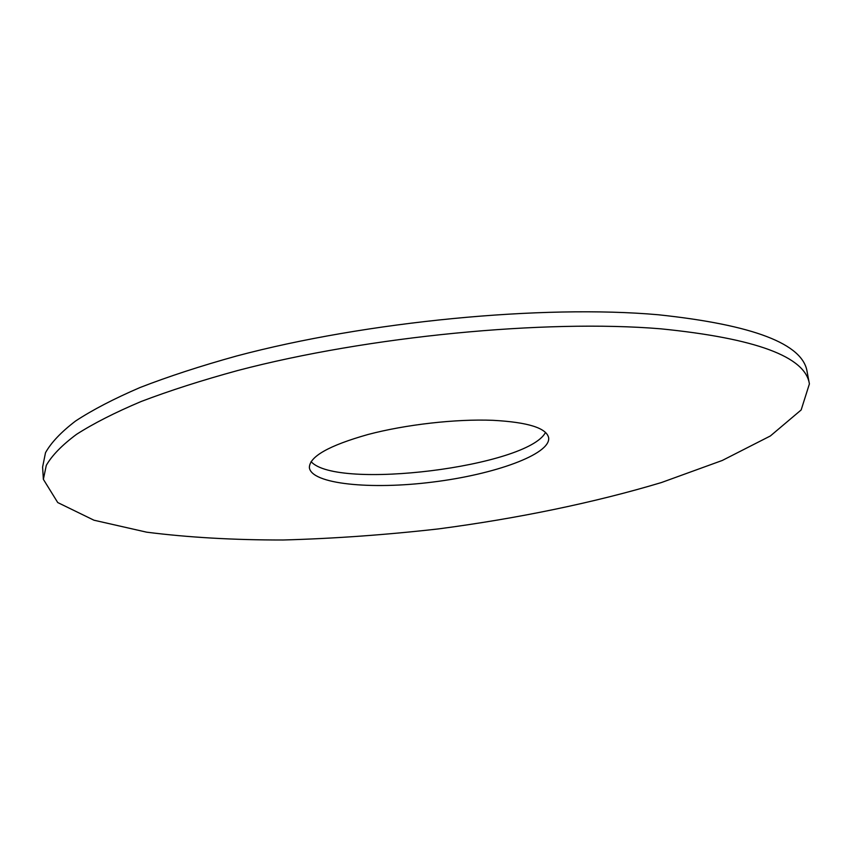 <?xml version="1.0" encoding="UTF-8"?>
<svg xmlns="http://www.w3.org/2000/svg" width="852" height="852" viewBox="0 0 852 852"><rect width="100%" height="100%" fill="white"/><g stroke="black" fill="none" stroke-linecap="round" stroke-linejoin="round"><path stroke-width="1.28" d="M43.367 479.325L42.6 467.045L45.507 452.71C51.152 442.571 61.184 432.007 75.583 421.016C92.58 409.865 114.051 398.715 139.994 387.543C168.398 376.509 200.582 365.998 236.536 356.019C366.424 321.374 543.225 304.537 658.308 314.761C753.413 324.857 803.021 343.878 807.132 371.823L809.4 383.911L801.157 409.95L770.378 435.958L722.251 460.474L661.429 482.541C594.057 502.765 517.43 518.485 438.503 528.9C385.722 534.875 333.941 538.57 283.152 539.998C233.597 540.051 188.09 537.442 146.629 532.17L93.954 520.21L57.734 502.552L43.367 479.325L46.296 465.352C51.972 455.458 62.036 445.127 76.488 434.371C93.539 423.455 115.073 412.506 141.091 401.526C169.58 390.674 201.849 380.322 237.91 370.471C368.149 336.252 545.397 319.223 660.619 328.808C755.852 338.329 805.438 356.7 809.4 383.911M545.514 432.401C527.995 466.694 336.476 490.55 311.076 461.603M492.882 420.313C527.974 422.198 546.569 428.034 548.667 437.822C550.69 454.329 494.469 474.511 432.667 482.072C370.897 489.9 311.438 484.138 309.361 467.631C309.457 456.555 329.021 445.511 368.043 434.488C405.797 424.52 455.916 418.843 492.882 420.313"/></g></svg>
